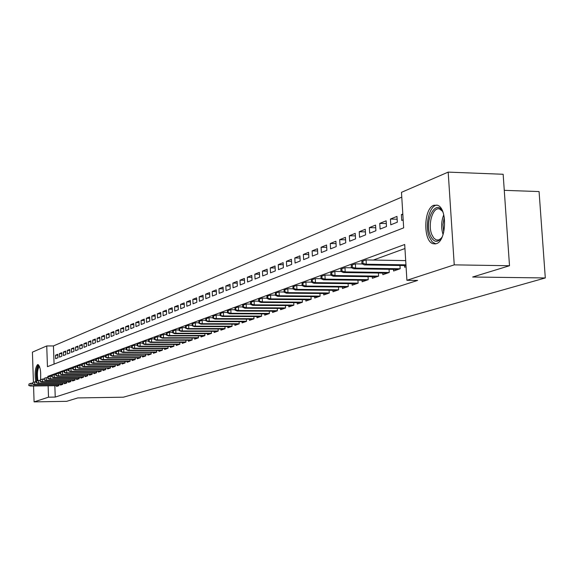 <?xml version="1.0" encoding="UTF-8"?>
<svg xmlns="http://www.w3.org/2000/svg" width="574" height="574" viewBox="0 0 574 574"><rect width="100%" height="100%" fill="white"/><g stroke="black" fill="none" stroke-linecap="round" stroke-linejoin="round"><path stroke-width="0.86" d="M436.29 243.685L433.169 243.756C422.959 241.482 423.519 208.484 433.829 205.277L437.488 205.241C447.562 208.075 446.522 241.123 436.29 243.685M35.76 381.882C34.548 373.365 35.143 367.611 37.561 364.626L37.898 364.562C40.194 366.205 41.077 371.242 40.546 379.679M504.273 190.338L539.072 191.565L545.3 277.952L123.417 397.186L77.77 397.933L66.656 401.334L34.088 401.886L33.557 385.986M33.428 382.313L32.417 352.149L46.738 345.95L47.455 366.678L403.673 227.856L401.477 192.34L448.186 172.114L454.242 264.858L406.909 280.291L404.699 244.495L47.793 376.365L47.814 376.996M401.778 197.126L53.439 345.928L46.738 345.95M454.242 264.858L509.504 265.733L503.154 174.274L448.186 172.114M404.526 265.554L404.627 267.226L406.069 266.731M393.491 269.371L393.592 271.007L400.178 268.747L399.978 265.482M382.736 273.088L382.836 274.688L389.251 272.492L389.064 269.306M372.261 276.711L372.354 278.275L378.61 276.137L378.424 273.03M362.051 280.241L362.137 281.777L368.235 279.689L368.056 276.654M352.092 283.685L352.178 285.192L358.126 283.154L357.954 280.191M342.377 287.043L342.463 288.514L348.26 286.526L348.095 283.642M332.898 290.315L332.985 291.764L338.638 289.827L338.481 287M323.65 293.515L323.729 294.936L329.254 293.041L329.103 290.279M314.617 296.629L314.696 298.028L320.091 296.177L319.94 293.479M305.798 299.678L305.877 301.049L311.144 299.248L311 296.607M297.188 302.656L297.26 303.998L302.405 302.24L302.261 299.657M288.765 305.562L288.837 306.882L293.866 305.16L293.73 302.634M280.543 308.403L280.607 309.702L285.522 308.023L285.393 305.547M272.499 311.18L272.564 312.457L277.371 310.814L277.242 308.389M264.636 313.899L264.7 315.155L269.4 313.548L269.278 311.173M256.944 316.554L257.001 317.788L261.601 316.217L261.479 313.885M249.417 319.151L249.475 320.371L253.973 318.828L253.859 316.547M242.049 321.698L242.106 322.889L246.511 321.383L246.397 319.151M234.845 324.188L234.902 325.365L239.207 323.887L239.1 321.691M227.785 326.62L227.842 327.783L232.061 326.333L231.953 324.181M220.875 329.01L220.925 330.15L225.058 328.73L224.958 326.62M214.102 331.341L214.159 332.468L218.206 331.083L218.106 329.01M207.472 333.63L207.523 334.735L211.49 333.379L211.39 331.349M200.979 335.876L201.029 336.967L204.911 335.632L204.818 333.637M194.608 338.072L194.658 339.148L198.461 337.842L198.374 335.883M188.365 340.231L188.416 341.286L192.147 340.009L192.053 338.079M182.245 342.341L182.288 343.381L185.947 342.126L185.861 340.238M176.24 344.414L176.29 345.44L179.877 344.206L179.791 342.348M170.356 346.445L170.399 347.457L173.922 346.251L173.836 344.422M164.58 348.432L164.623 349.437L168.074 348.253L167.995 346.452M158.912 350.391L158.955 351.374L162.342 350.212L162.27 348.447M153.351 352.307L153.394 353.283L156.716 352.142L156.645 350.405M147.891 354.194L147.934 355.148L151.199 354.036L151.127 352.321M142.539 356.038L142.574 356.985L145.782 355.887L145.71 354.208M137.272 357.853L137.315 358.786L140.458 357.71L140.386 356.052M132.106 359.64L132.142 360.558L135.234 359.503L135.17 357.867M127.033 361.39L127.069 362.294L130.104 361.261L130.04 359.654M122.047 363.105L122.083 364.009L125.067 362.983L125.003 361.405M117.146 364.799L117.182 365.681L120.11 364.684L120.052 363.127M112.332 366.456L112.368 367.331L115.245 366.348L115.187 364.813M107.603 368.085L107.639 368.953L110.466 367.984L110.409 366.47M102.954 369.692L102.99 370.546L105.767 369.591L105.709 368.106M98.384 371.27L98.419 372.11L101.153 371.177L101.096 369.706M93.892 372.82L93.921 373.652L96.611 372.734L96.554 371.285M89.472 374.341L89.501 375.166L92.141 374.262L92.091 372.835M85.124 375.841L85.153 376.659L87.75 375.762L87.7 374.363M80.848 377.312L80.877 378.123L83.431 377.247L83.381 375.862M76.636 378.768L76.665 379.565L79.183 378.696L79.133 377.333M72.503 380.189L72.532 380.978L75.007 380.131L74.957 378.783M68.428 381.595L68.457 382.377L70.889 381.538L70.846 380.21M64.417 382.98L64.446 383.748L66.842 382.93L66.799 381.617M60.471 384.336L60.5 385.104L62.86 384.293L62.817 383.001M57.859 355.206L55.513 355.22L57.831 354.28L57.952 357.753L55.635 358.678L55.513 355.22M61.762 353.634L59.38 353.649L61.734 352.687L61.856 356.196L59.502 357.136L59.38 353.649M65.73 352.034L63.312 352.049L65.694 351.08L65.823 354.61L63.434 355.564L63.312 352.049M69.763 350.413L67.302 350.427L69.727 349.444L69.856 353.003L67.431 353.971L67.302 350.427M73.852 348.762L71.355 348.777L73.816 347.779L73.953 351.367L71.485 352.35L71.355 348.777M78.014 347.091L75.474 347.105L77.978 346.086L78.114 349.702L75.61 350.7L75.474 347.105M82.247 345.39L79.664 345.397L82.204 344.364L82.34 348.009L79.793 349.028L79.664 345.397M86.545 343.661L83.919 343.668L86.509 342.621L86.645 346.294L84.055 347.327L83.919 343.668M90.914 341.903L88.245 341.91L90.879 340.841L91.015 344.543L88.382 345.598L88.245 341.91M95.363 340.117L92.644 340.124L95.32 339.033L95.463 342.771L92.787 343.84L92.644 340.124M99.883 338.294L97.121 338.301L99.84 337.196L99.984 340.963L97.264 342.054L97.121 338.301M104.475 336.45L101.67 336.457L104.432 335.331L104.583 339.126L101.813 340.231L101.67 336.457M109.153 334.57L106.298 334.57L109.11 333.429L109.261 337.261L106.441 338.387L106.298 334.57M113.91 332.655L111.004 332.662L113.867 331.492L114.018 335.359L111.155 336.5L111.004 332.662M118.753 330.71L115.79 330.71L118.703 329.526L118.861 333.422L115.948 334.592L115.79 330.71M123.683 328.73L120.662 328.73L123.632 327.524L123.79 331.456L120.82 332.64L120.662 328.73M128.691 326.714L125.627 326.714L128.641 325.487L128.806 329.454L125.785 330.66L125.627 326.714M133.799 324.662L130.671 324.662L133.749 323.413L133.914 327.41L130.836 328.644L130.671 324.662M138.994 322.574L135.816 322.574L138.944 321.297L139.109 325.336L135.981 326.584L135.816 322.574M144.289 320.45L141.046 320.443L144.239 319.151L144.404 323.219L141.218 324.497L141.046 320.443M149.685 318.283L146.377 318.276L149.627 316.956L149.8 321.067L146.549 322.366L146.377 318.276M155.174 316.08L151.809 316.066L155.116 314.724L155.296 318.871L151.988 320.192L151.809 316.066M160.77 313.827L157.341 313.82L160.713 312.45L160.892 316.633L157.52 317.982L157.341 313.82M166.474 311.538L162.98 311.531L166.41 310.132L166.596 314.358L163.16 315.729L162.98 311.531M172.286 309.207L168.72 309.192L172.222 307.772L172.408 312.034L168.907 313.433L168.72 309.192M178.213 306.832L174.575 306.81L178.148 305.361L178.335 309.666L174.769 311.094L174.575 306.81M184.254 304.407L180.545 304.385L184.182 302.907L184.383 307.255L180.738 308.704L180.545 304.385M190.41 301.931L186.636 301.91L190.346 300.403L190.539 304.794L186.83 306.272L186.636 301.91M196.695 299.413L192.842 299.384L196.624 297.849L196.832 302.283L193.043 303.797L192.842 299.384M203.11 296.844L199.171 296.815L203.031 295.244L203.239 299.721L199.379 301.264L199.171 296.815M209.654 294.218L205.636 294.189L209.575 292.582L209.783 297.102L205.844 298.681L205.636 294.189M216.326 291.542L212.229 291.506L216.247 289.87L216.463 294.44L212.437 296.048L212.229 291.506M223.143 288.808L218.959 288.772L223.064 287.1L223.279 291.714L219.175 293.357L218.959 288.772M230.102 286.017L225.826 285.974L230.016 284.274L230.246 288.93L226.048 290.609L225.826 285.974M237.213 283.169L232.843 283.126L237.119 281.382L237.356 286.096L233.073 287.804L232.843 283.126M244.474 280.263L240.004 280.212L244.381 278.433L244.617 283.19L240.241 284.941L240.004 280.212M251.893 277.292L247.329 277.235L251.792 275.42L252.036 280.227L247.566 282.013L247.329 277.235M259.47 274.257L254.806 274.193L259.376 272.341L259.62 277.199L255.05 279.021L254.806 274.193M267.219 271.15L262.454 271.086L267.118 269.192L267.369 274.099L262.698 275.972L262.454 271.086M275.147 267.979L270.268 267.907L275.039 265.97L275.298 270.935L270.519 272.844L270.268 267.907M283.247 264.736L278.261 264.657L283.14 262.677L283.405 267.699L278.519 269.651L278.261 264.657M291.542 261.421L286.433 261.335L291.427 259.305L291.7 264.384L286.699 266.379L286.433 261.335M300.023 258.027L294.799 257.934L299.908 255.861L300.188 260.998L295.072 263.043L294.799 257.934M308.704 254.555L303.352 254.454L308.59 252.33L308.869 257.525L303.632 259.62L303.352 254.454M317.594 250.996L312.113 250.895L317.472 248.721L317.759 253.973L312.399 256.119L312.113 250.895M326.699 247.358L321.088 247.251L326.57 245.019L326.871 250.336L321.375 252.531L321.088 247.251M336.027 243.634L330.272 243.512L335.89 241.231L336.199 246.612L330.574 248.858L330.272 243.512M345.584 239.817L339.686 239.688L345.448 237.349L345.756 242.795L339.995 245.098L339.686 239.688M355.385 235.9L349.329 235.763L355.234 233.367L355.557 238.877L349.645 241.238L349.329 235.763M365.423 231.896L359.216 231.745L365.272 229.284L365.602 234.866L359.546 237.284L359.216 231.745M375.726 227.785L369.362 227.62L375.568 225.101L375.905 230.748L369.692 233.231L369.362 227.62M386.295 223.566L379.758 223.394L386.13 220.803L386.474 226.529L380.103 229.076L379.758 223.394M397.143 219.239L390.435 219.053L396.971 216.398L397.323 222.195L390.779 224.807L390.435 219.053M53.439 345.928L54.078 364.095M402.819 214.023L401.391 214.604L401.75 220.43L403.178 219.856M54.839 385.699L55.24 397.079L417.621 280.421L406.909 280.291M404.95 248.528L373.33 260.058M56.589 385.678L56.618 386.431L58.935 385.635L58.892 384.358M509.504 265.733L472.66 277.02L545.3 277.952M55.24 397.079L48.51 397.186L34.088 401.886M48.116 385.793L48.51 397.186M49.723 376.343L47.793 376.365M402.855 214.64L401.391 214.604M434.841 243.979L435.329 243.799M32.417 383.245L30.974 383.26L31.061 385.785L58.928 385.412M29.116 385.305L29.066 383.898L28.743 385.434L31.061 385.785L30.393 386.029L58.907 385.649M30.974 383.26L29.066 383.898M28.743 385.434L30.393 386.029M37.102 380.957C36.047 373.588 36.571 368.616 38.659 366.04L39.362 366.133M39.62 366.664L39.348 366.707C37.382 369.168 36.908 373.825 37.934 380.684M38.436 364.777C36.27 367.755 35.688 373.193 36.679 381.1M442.21 236.854C437.811 243.254 433.829 242.773 430.27 235.426C423.806 220.344 436.376 197.241 443.056 212.43M442.411 211.21L439.828 209.137C433.09 205.93 427.4 224.355 431.842 234.644L433.844 238.16L436.362 239.975L438.974 239.896L441.485 238.038M437.065 205.097C429.395 205.155 424.48 225.675 429.302 237.033L432.208 241.876L435.738 243.85M36.169 381.875L34.691 381.889L34.777 384.436L62.853 384.071M32.818 383.949L32.768 382.535L32.445 384.085L34.777 384.436L34.103 384.68L62.817 384.307M34.691 381.889L32.768 382.535M32.445 384.085L34.103 384.68M39.986 380.483L38.465 380.505L38.551 383.066L66.835 382.707M36.578 382.578L36.528 381.15L36.198 382.714L38.551 383.066L37.87 383.317L66.785 382.944M38.465 380.505L36.528 381.15M36.198 382.714L37.87 383.317M43.868 379.07L42.304 379.091L42.39 381.674L70.882 381.323M40.402 381.179L40.352 379.744L40.015 381.323L42.39 381.674L41.694 381.925L70.817 381.566M42.304 379.091L40.352 379.744M40.015 381.323L41.694 381.925M47.807 377.635L46.2 377.656L46.293 380.261L74.993 379.916M44.284 379.758L44.234 378.316L43.897 379.902L46.293 380.261L45.59 380.519L74.914 380.16M46.2 377.656L44.234 378.316M43.897 379.902L45.59 380.519M51.818 376.178L50.168 376.2L50.261 378.826L79.176 378.481M48.238 378.323L48.187 376.86L47.785 377.01L47.836 378.467L50.261 378.826L49.536 379.084L79.083 378.732M50.168 376.2L48.187 376.86M47.836 378.467L49.536 379.084M55.886 374.693L54.193 374.714L54.286 377.362L83.424 377.032M52.248 376.853L52.198 375.382L51.796 375.532L51.847 377.003L54.286 377.362L53.561 377.627L83.309 377.283M54.193 374.714L52.198 375.382M51.847 377.003L53.561 377.627M60.033 373.186L58.29 373.208L58.383 375.877L87.743 375.554M56.331 375.367L56.274 373.882L55.865 374.033L55.915 375.518L58.383 375.877L57.644 376.149L87.614 375.812M58.29 373.208L56.274 373.882M55.915 375.518L57.644 376.149M64.245 371.658L62.458 371.672L62.552 374.37L92.134 374.047M60.478 373.853L60.428 372.354L60.005 372.504L60.062 374.004L62.552 374.37L61.798 374.643L91.991 374.313M62.458 371.672L60.428 372.354M60.062 374.004L61.798 374.643M68.528 370.101L66.692 370.115L66.785 372.835L96.604 372.519M64.697 372.311L64.647 370.804L64.216 370.955L64.274 372.461L66.785 372.835L66.017 373.107L96.439 372.791M66.692 370.115L64.647 370.804M64.274 372.461L66.017 373.107M72.884 368.515L70.997 368.53L71.097 371.27L101.139 370.969M68.988 370.739L68.93 369.218L68.5 369.383L68.557 370.897L71.097 371.27L70.315 371.55L100.959 371.242M70.997 368.53L68.93 369.218M68.557 370.897L70.315 371.55M77.318 366.901L75.381 366.915L75.481 369.678L105.76 369.383M73.357 369.147L73.3 367.611L72.855 367.776L72.912 369.312L75.481 369.678L74.685 369.965L105.559 369.663M75.381 366.915L73.3 367.611M72.912 369.312L74.685 369.965M81.831 365.258L79.836 365.279L79.937 368.063L110.459 367.776M77.799 367.525L77.741 365.982L77.289 366.147L77.347 367.69L79.937 368.063L79.133 368.357L110.237 368.063M79.836 365.279L77.741 365.982M77.347 367.69L79.133 368.357M86.423 363.593L84.371 363.607L84.478 366.42L115.238 366.14M82.312 365.875L82.254 364.318L81.802 364.483L81.86 366.047L84.478 366.42L83.653 366.714L115.001 366.434M84.371 363.607L82.254 364.318M81.86 366.047L83.653 366.714M91.094 361.893L88.984 361.907L89.092 364.741L120.102 364.476M86.911 364.196L86.853 362.625L86.387 362.797L86.452 364.368L89.092 364.741L88.26 365.05L119.844 364.77M88.984 361.907L86.853 362.625M86.452 364.368L88.26 365.05M95.851 360.163L93.684 360.178L93.792 363.041L125.053 362.782M91.596 362.488L91.531 360.903L91.058 361.075L91.123 362.66L93.792 363.041L92.945 363.349L124.773 363.084M93.684 360.178L91.531 360.903M91.123 362.66L92.945 363.349M100.694 358.406L98.47 358.42L98.577 361.304L130.097 361.06M96.36 360.752L96.296 359.145L95.815 359.324L95.88 360.924L98.577 361.304L97.709 361.62L129.789 361.369M98.47 358.42L96.296 359.145M95.88 360.924L97.709 361.62M105.623 356.612L103.334 356.626L103.449 359.539L135.227 359.302M101.211 358.98L101.146 357.358L100.658 357.545L100.723 359.159L103.449 359.539L102.567 359.855L134.897 359.618M103.334 356.626L101.146 357.358M100.723 359.159L102.567 359.855M110.646 354.789L108.292 354.804L108.407 357.738L140.451 357.516M106.147 357.172L106.09 355.543L105.587 355.729L105.652 357.358L108.407 357.738L107.51 358.068L140.099 357.832M108.292 354.804L106.09 355.543M105.652 357.358L107.51 358.068M115.761 352.931L113.343 352.945L113.465 355.909L145.767 355.693M111.184 355.335L111.119 353.692L110.61 353.878L110.674 355.521L113.465 355.909L112.547 356.239L145.394 356.024M113.343 352.945L111.119 353.692M110.674 355.521L112.547 356.239M120.978 351.037L118.488 351.051L118.61 354.043L151.192 353.842M116.307 353.462L116.242 351.805L115.726 351.991L115.79 353.656L118.61 354.043L117.677 354.38L150.79 354.172M118.488 351.051L116.242 351.805M115.79 353.656L117.677 354.38M126.287 349.107L123.733 349.121L123.855 352.142L156.709 351.955M121.53 351.561L121.466 349.882L120.935 350.075L121.006 351.747L123.855 352.142L122.901 352.486L156.279 352.293M123.733 349.121L121.466 349.882M121.006 351.747L122.901 352.486M131.697 347.148L129.071 347.155L129.193 350.205L162.334 350.025M126.854 349.616L126.782 347.923L126.244 348.124L126.316 349.81L129.193 350.205L128.224 350.556L161.875 350.377M129.071 347.155L126.782 347.923M126.316 349.81L128.224 350.556M137.222 345.146L134.517 345.153L134.646 348.231L168.067 348.066M132.278 347.636L132.207 345.928L131.661 346.129L131.726 347.837L134.646 348.231L133.656 348.59L167.579 348.418M134.517 345.153L132.207 345.928M131.726 347.837L133.656 348.59M142.847 343.101L140.063 343.108L140.192 346.215L173.908 346.072M137.803 345.62L137.731 343.891L137.172 344.099L137.243 345.821L140.192 346.215L139.188 346.581L173.398 346.431M140.063 343.108L137.731 343.891M137.243 345.821L139.188 346.581M148.58 341.021L145.724 341.028L145.853 344.163L179.87 344.034M143.443 343.561L143.371 341.817L142.797 342.025L142.876 343.769L145.853 344.163L144.827 344.536L179.325 344.4M145.724 341.028L143.371 341.817M142.876 343.769L144.827 344.536M154.435 338.897L151.493 338.904L151.629 342.068L185.94 341.953M149.19 341.458L149.118 339.7L148.537 339.916L148.609 341.673L151.629 342.068L150.582 342.448L185.366 342.326M151.493 338.904L149.118 339.7M148.609 341.673L150.582 342.448M160.404 336.737L157.376 336.737L157.513 339.937L192.139 339.837M155.052 339.32L154.98 337.541L154.384 337.763L154.463 339.535L157.513 339.937L156.444 340.325L191.529 340.217M157.376 336.737L154.98 337.541M154.463 339.535L156.444 340.325M166.496 334.527L163.382 334.534L163.518 337.756L198.453 337.677M161.036 337.132L160.957 335.338L160.354 335.56L160.433 337.354L163.518 337.756L162.428 338.151L197.815 338.064M163.382 334.534L160.957 335.338M160.433 337.354L162.428 338.151M172.717 332.274L169.509 332.274L169.646 335.539L204.904 335.467M167.142 334.907L167.063 333.092L166.446 333.322L166.525 335.13L169.646 335.539L168.534 335.941L204.222 335.869M169.509 332.274L167.063 333.092M166.525 335.13L168.534 335.941M179.059 329.971L175.759 329.978L175.902 333.264L211.483 333.221M173.37 332.633L173.291 330.803L172.659 331.033L172.738 332.863L175.902 333.264L174.769 333.681L210.766 333.63M175.759 329.978L173.291 330.803M172.738 332.863L174.769 333.681M185.538 327.625L182.137 327.625L182.288 330.954L218.199 330.925M179.727 330.308L179.648 328.464L179.002 328.694L179.088 330.545L182.288 330.954L181.133 331.37L217.446 331.341M182.137 327.625L179.648 328.464M179.088 330.545L181.133 331.37M192.154 325.228L188.652 325.228L188.81 328.586L225.051 328.579M186.22 327.941L186.134 326.068L185.481 326.312L185.567 328.177L188.81 328.586L187.626 329.017L224.255 329.01M188.652 325.228L186.134 326.068M185.567 328.177L187.626 329.017M198.92 322.782L195.311 322.782L195.469 326.176L232.054 326.19M192.85 325.515L192.764 323.628L192.096 323.88L192.182 325.759L195.469 326.176L194.256 326.613L231.214 326.62M195.311 322.782L192.764 323.628M192.182 325.759L194.256 326.613M205.822 320.285L202.105 320.278L202.263 323.707L239.2 323.743M199.623 323.047L199.537 321.139L198.855 321.39L198.941 323.291L202.263 323.707L201.029 324.159L238.325 324.188M202.105 320.278L199.537 321.139M198.941 323.291L201.029 324.159M212.882 317.731L209.051 317.723L209.216 321.189L246.504 321.246M206.547 320.514L206.453 318.592L205.757 318.85L205.844 320.773L209.216 321.189L207.953 321.648L245.586 321.698M209.051 317.723L206.453 318.592M205.844 320.773L207.953 321.648M220.093 315.126L216.147 315.112L216.312 318.613L253.966 318.699M213.614 317.939L213.521 315.987L212.811 316.252L212.904 318.197L216.312 318.613L215.028 319.087L252.998 319.158M216.147 315.112L213.521 315.987M212.904 318.197L215.028 319.087M227.469 312.457L223.401 312.443L223.573 315.987L261.593 316.087M220.847 315.298L220.753 313.325L220.021 313.598L220.115 315.564L223.573 315.987L222.253 316.461L260.582 316.568M223.401 312.443L220.753 313.325M220.115 315.564L222.253 316.461M235.01 309.73L230.82 309.709L230.992 313.296L269.393 313.426M228.237 312.6L228.136 310.606L227.39 310.878L227.491 312.873L228.237 312.6L230.992 313.296L229.643 313.784L268.331 313.913M230.82 309.709L228.136 310.606M227.491 312.873L229.643 313.784M242.73 306.939L238.404 306.918L238.583 310.541L277.364 310.699M235.792 309.838L235.699 307.822L234.931 308.109L235.031 310.118L235.792 309.838L238.583 310.541L237.206 311.043L276.252 311.194M238.404 306.918L235.699 307.822M235.031 310.118L237.206 311.043M250.623 304.091L246.167 304.062L246.346 307.729L285.515 307.915M243.527 307.011L243.426 304.981L242.644 305.268L242.745 307.298L243.527 307.011L246.346 307.729L244.933 308.238L284.352 308.425M246.167 304.062L243.426 304.981M242.745 307.298L244.933 308.238M258.702 301.171L254.103 301.142L254.289 304.844L293.859 305.067M251.441 304.127L251.333 302.067L250.537 302.362L250.637 304.421L251.441 304.127L254.289 304.844L252.847 305.368L292.64 305.583M254.103 301.142L251.333 302.067M250.637 304.421L252.847 305.368M266.975 298.186L262.232 298.15L262.418 301.895L302.398 302.146M259.534 301.171L259.426 299.09L258.609 299.391L258.716 301.465L259.534 301.171L262.418 301.895L260.94 302.433L301.12 302.677M262.232 298.15L259.426 299.09M258.716 301.465L260.94 302.433M275.441 295.129L270.548 295.086L270.741 298.882L311.137 299.162M267.821 298.143L267.714 296.033L266.881 296.342L266.989 298.451L267.821 298.143L270.741 298.882L269.235 299.427L309.795 299.707M270.548 295.086L267.714 296.033M266.989 298.451L269.235 299.427M284.123 292.001L279.072 291.958L279.265 295.789L320.084 296.105M276.316 295.043L276.202 292.912L275.348 293.228L275.455 295.359L276.316 295.043L279.265 295.789L277.716 296.349L318.678 296.665M279.072 291.958L276.202 292.912M275.455 295.359L277.716 296.349M293.013 288.794L287.796 288.744L287.997 292.625L329.254 292.977M285.013 291.865L284.898 289.712L284.015 290.035L284.13 292.188L285.013 291.865L287.997 292.625L286.412 293.199L327.783 293.544M287.796 288.744L284.898 289.712M284.13 292.188L286.412 293.199M302.125 285.508L296.736 285.45L296.945 289.382L338.638 289.77M293.924 288.614L293.802 286.433L292.905 286.763L293.02 288.944L293.924 288.614L296.945 289.382L295.323 289.97L337.096 290.351M296.736 285.45L293.802 286.433M293.02 288.944L295.323 289.97M311.467 282.143L305.899 282.078L306.114 286.053L348.26 286.483M303.05 285.278L302.936 283.068L302.01 283.413L302.132 285.615L303.05 285.278L306.114 286.053L304.45 286.663L346.646 287.086M305.899 282.078L302.936 283.068M302.132 285.615L304.45 286.663M321.045 278.691L315.298 278.62L315.521 282.645L358.126 283.118M312.414 281.863L312.292 279.624L311.345 279.976L311.467 282.207L312.414 281.863L315.521 282.645L313.806 283.269L356.44 283.728M315.298 278.62L312.292 279.624M311.467 282.207L313.806 283.269M330.947 275.154L324.934 275.075L325.157 279.151L368.235 279.66M322.021 278.354L321.892 276.087L320.923 276.446L321.045 278.706L322.021 278.354L325.157 279.151L323.406 279.789L366.47 280.291M324.934 275.075L321.892 276.087M321.045 278.706L323.406 279.789M341.143 271.524L334.821 271.437L335.051 275.563L378.61 276.123M331.872 274.759L331.743 272.463L330.746 272.829L330.875 275.118L331.872 274.759L335.051 275.563L333.25 276.216L376.766 276.768M334.821 271.437L331.743 272.463M330.875 275.118L333.25 276.216M351.618 267.8L344.967 267.699L345.204 271.882L389.251 272.492M341.982 271.064L341.853 268.74L340.827 269.12L340.963 271.437L341.982 271.064L345.204 271.882L343.36 272.55L387.321 273.152M344.967 267.699L341.853 268.74M340.963 271.437L343.36 272.55M362.373 263.983L355.378 263.868L355.629 268.101L400.143 268.761M352.364 267.276L352.228 264.923L351.18 265.31L351.31 267.656L352.364 267.276L355.629 268.101L353.728 268.79L398.162 269.436M355.378 263.868L352.228 264.923M351.31 267.656L353.728 268.79M405.689 260.596L366.076 259.936L366.327 264.227L405.954 264.844M363.026 263.38L362.883 260.998L361.807 261.392L361.943 263.775L363.026 263.38L366.327 264.227L364.382 264.93L405.997 265.575M366.076 259.936L362.883 260.998M361.943 263.775L364.382 264.93M443.078 234.551C440.983 227.907 441.212 221.313 443.759 214.784M444.254 217.144L442.992 224.656L443.731 232.219M439.706 240.047L436.362 239.975"/></g></svg>

